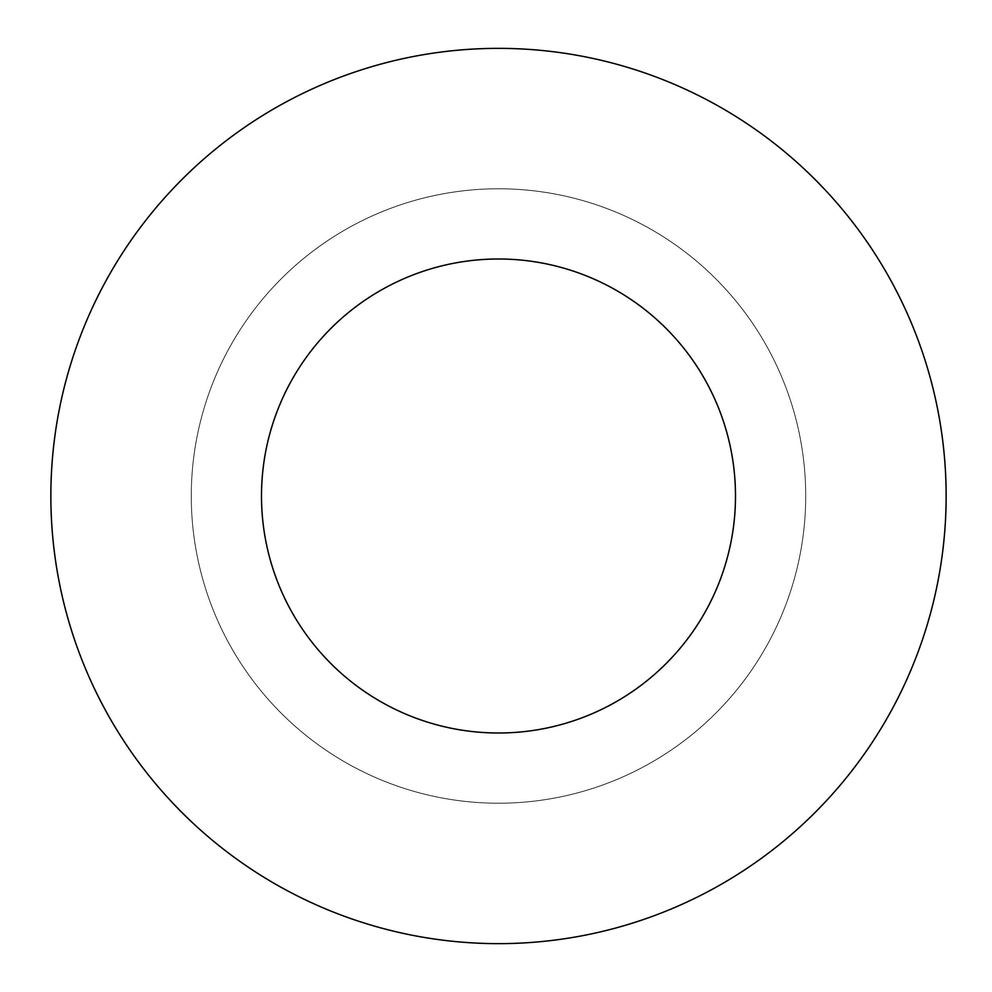 <?xml version="1.0" encoding="UTF-8"?>
<svg xmlns="http://www.w3.org/2000/svg" width="992" height="992" viewBox="0 0 992 992"><rect width="100%" height="100%" fill="white"/><g stroke="black" fill="none" stroke-linecap="round" stroke-linejoin="round"><path stroke-width="0.74" stroke-dasharray="4.96 3.72" d="M50.852 496A447.652 447.652 0 0 1 722.325 108.326A447.652 447.652 0 0 1 722.325 883.674A447.652 447.652 0 0 1 50.852 496M191.282 496A307.21 307.21 0 0 1 652.104 229.946A307.21 307.21 0 0 1 652.104 762.054A307.21 307.21 0 0 1 191.282 496A307.21 307.21 0 0 1 652.104 229.946A307.21 307.21 0 0 1 652.104 762.054A307.21 307.21 0 0 1 191.282 496M261.504 496A236.989 236.989 0 0 1 498.505 259.011A236.989 236.989 0 0 1 735.494 496A236.989 236.989 0 0 1 498.505 732.989A236.989 236.989 0 0 1 261.504 496"/><path stroke-width="1.49" d="M735.494 496A236.989 236.989 0 0 0 379.998 290.755A236.989 236.989 0 0 0 379.998 701.245A236.989 236.989 0 0 0 735.494 496M50.852 496A447.652 447.652 0 0 1 722.325 108.326A447.652 447.652 0 0 1 722.325 883.674A447.652 447.652 0 0 1 50.852 496"/></g></svg>
